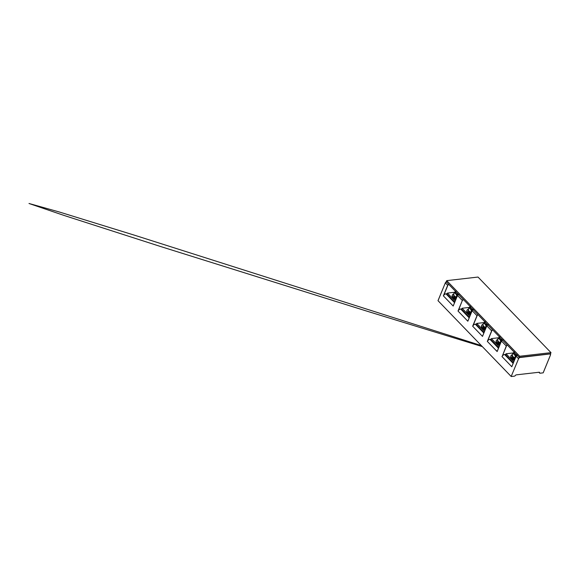 <?xml version="1.0" encoding="UTF-8"?>
<svg xmlns="http://www.w3.org/2000/svg" width="580" height="580" viewBox="0 0 580 580"><rect width="100%" height="100%" fill="white"/><g stroke="black" fill="none" stroke-linecap="round" stroke-linejoin="round"><path stroke-width="0.87" d="M513.198 352.959L506.057 353.778L505.622 354.844M505.26 354.496L504.578 354.518A2.356 1.363 136 0 0 502.309 356.084L506.289 346.021L501.468 341.025L497.147 351.567L487.316 341.388L487.657 340.902A2.356 1.363 136 0 1 489.926 339.344L490.6 339.278L498.706 347.674M501.968 356.562L511.792 366.748L516.113 356.2L512.031 366.154M511.168 376.471L518.6 358.694L511.168 376.471L438.023 300.701L445.353 282.815A1.319 0.761 136 0 1 446.281 281.808A1.414 0.819 136 0 0 445.331 282.873L438.023 300.701M487.316 341.388L491.644 330.846L486.823 325.851L482.495 336.393L472.664 326.214L476.992 315.672L472.171 310.677L467.842 321.219L468.082 320.624L467.842 321.219L458.019 311.039L462.34 300.491L457.518 295.503L453.197 306.044L453.429 305.45L453.197 306.044L443.366 295.858L447.688 285.317L445.331 282.873L438.009 300.657M511.292 376.514L514.424 376.159A0.812 0.471 -44 0 0 515.091 375.767L515.497 375.311A0.943 0.544 136 0 1 516.273 374.861L539.11 372.244A0.943 0.544 136 0 1 539.48 372.346A0.943 0.544 136 0 1 539.574 372.548L539.277 372.244M550.492 354.982L543.192 372.838L540.024 373.223A0.812 0.471 -44 0 1 539.625 372.954L539.574 372.548M475.962 324.14L475.274 324.169A2.356 1.363 136 0 0 473.012 325.728L472.664 326.214M483.894 322.603L476.76 323.423L476.325 324.488M446.723 280.64L446.252 281.779L519.238 357.381L550.536 353.793L551 352.654L478.014 277.051L446.723 280.64L519.702 356.243L551 352.654M519.238 357.381L519.702 356.243M482.734 335.798L486.816 325.844M499.148 346.615L491.412 338.597L490.97 339.662M498.546 337.777L491.412 338.597M496.299 340.786A5.176 2.545 22.3 0 0 496.147 341.062A5.176 2.545 22.3 0 0 499.699 345.267M499.931 344.694A5.176 2.545 -157.7 0 1 496.378 340.489A5.176 2.545 -157.7 0 1 497.618 339.539M498.06 341.286A3.958 1.95 22.3 0 0 498.089 341.344A3.958 1.95 22.3 0 0 500.525 343.251M501.424 341.047L500.692 341.142C500.09 339.568 499.221 338.662 498.075 338.43L497.423 340.025L498.002 341.207L500.576 343.121M501.657 340.612A3.958 1.95 -157.7 0 1 499.438 336.871M498.075 338.43L499.793 336.733M500.692 341.142L500.033 342.736M501.432 339.786L501.627 339.039L500.823 339.488L501.113 339.793L502.541 339.981M501.417 339.597L501.765 340.148M497.379 350.973L501.461 341.018M461.31 308.966L460.629 308.995A2.356 1.363 136 0 0 458.36 310.554L458.019 311.039M446.665 293.792L445.976 293.813A2.356 1.363 136 0 0 443.707 295.38L443.366 295.858M469.843 316.26L462.108 308.248L461.673 309.314M469.249 307.429L462.108 308.248M466.994 310.438A5.176 2.545 22.3 0 0 466.842 310.706A5.176 2.545 22.3 0 0 470.394 314.911M470.634 314.345A5.176 2.545 -157.7 0 1 467.074 310.14A5.176 2.545 -157.7 0 1 468.321 309.183M468.756 310.931A3.958 1.95 22.3 0 0 468.792 310.989A3.958 1.95 22.3 0 0 471.221 312.895M472.127 310.699L471.388 310.786C470.793 309.22 469.923 308.313 468.778 308.082L468.118 309.676L468.705 310.851L471.279 312.772M472.359 310.264A3.958 1.95 -157.7 0 1 470.141 306.523M468.778 308.082L470.489 306.378M471.388 310.786L470.735 312.381M472.25 308.959L472.127 309.437L472.33 308.69L471.518 309.14L471.815 309.437L473.244 309.633M472.12 309.242L472.461 309.793M455.199 301.085L447.463 293.074L447.021 294.14M454.597 292.255L447.463 293.074M452.349 295.263A5.176 2.545 22.3 0 0 452.197 295.532A5.176 2.545 22.3 0 0 455.75 299.737M455.982 299.164A5.176 2.545 -157.7 0 1 452.429 294.959A5.176 2.545 -157.7 0 1 453.669 294.009M454.111 295.757A3.958 1.95 22.3 0 0 454.14 295.814A3.958 1.95 22.3 0 0 456.576 297.721M457.475 295.517L456.743 295.611C456.141 294.038 455.271 293.139 454.125 292.907L453.473 294.495L454.053 295.677L456.627 297.598M457.707 295.089A3.958 1.95 -157.7 0 1 455.488 291.349M454.125 292.907L455.844 291.204M456.743 295.611L456.083 297.207M457.605 293.785L457.475 294.263L457.678 293.509L456.873 293.958L457.163 294.263L458.591 294.459M457.468 294.067L457.816 294.618M484.496 331.434L476.76 323.423M481.647 325.612A5.176 2.545 22.3 0 0 481.494 325.88A5.176 2.545 22.3 0 0 485.047 330.085M485.279 329.52A5.176 2.545 -157.7 0 1 481.726 325.315A5.176 2.545 -157.7 0 1 482.973 324.365M483.408 326.112A3.958 1.95 22.3 0 0 483.445 326.163A3.958 1.95 22.3 0 0 485.873 328.07M486.779 325.873L486.04 325.967C485.446 324.394 484.568 323.488 483.423 323.256L482.77 324.851L483.358 326.025L485.924 327.946M487.012 325.438A3.958 1.95 -157.7 0 1 484.793 321.697M483.423 323.256L485.141 321.552M486.04 325.967L485.387 327.555M486.903 324.133L486.772 324.611L486.983 323.865L486.171 324.314L486.461 324.619L487.889 324.807M486.772 324.416L487.113 324.974M513.793 361.789L506.057 353.778M510.944 355.968A5.176 2.545 22.3 0 0 510.791 356.236A5.176 2.545 22.3 0 0 514.351 360.441M514.583 359.868A5.176 2.545 -157.7 0 1 511.031 355.663A5.176 2.545 -157.7 0 1 512.27 354.714M512.705 356.461A3.958 1.95 22.3 0 0 512.742 356.519A3.958 1.95 22.3 0 0 515.178 358.425M516.077 356.221L515.337 356.316C514.743 354.743 513.873 353.844 512.727 353.611L512.075 355.199L512.655 356.381L515.228 358.302M516.309 355.794A3.958 1.95 -157.7 0 1 514.09 352.053M512.727 353.611L514.438 351.908M515.337 356.316L514.685 357.911M516.2 354.489L516.077 354.967L516.28 354.213L515.468 354.663L515.765 354.967L517.193 355.163M516.07 354.771L516.417 355.322M515.12 358.563L515.141 358.505A3.958 1.914 16.1 0 1 515.069 358.476L514.888 359.107C513.133 358.425 512.249 357.505 512.22 356.345L512.466 355.786C512.524 356.91 513.394 357.809 515.069 358.476L515.12 358.396M497.712 340.67L497.575 341.127M497.821 340.605C497.872 341.736 498.742 342.635 500.417 343.302L500.236 343.933C498.488 343.244 497.596 342.33 497.575 341.171M485.815 328.215L485.837 328.149A3.958 1.914 16.1 0 1 485.772 328.128L485.583 328.758C483.836 328.07 482.951 327.149 482.923 325.996L483.169 325.431C483.227 326.562 484.09 327.461 485.772 328.128L485.822 328.048M468.277 310.779L468.451 310.409M468.517 310.257C468.575 311.38 469.445 312.279 471.12 312.946L470.938 313.577C469.184 312.895 468.299 311.975 468.27 310.822M453.625 295.604L453.807 295.227M453.872 295.082C453.923 296.206 454.792 297.105 456.467 297.772L456.286 298.403C454.539 297.721 453.647 296.8 453.625 295.64M519.934 357.302L520.014 357.381A1.414 0.819 -44 0 0 518.476 358.643L516.12 356.2A1.414 0.819 136 0 1 517.077 355.149A1.319 0.761 136 0 0 516.135 356.142L511.908 366.393M507.34 345.064A1.319 0.761 -44 0 0 506.412 346.071L502.309 356.084M513.351 362.87L505.216 354.445M504.578 354.518L513.14 363.392M538.958 372.259L539.625 372.954M478.043 314.708A1.319 0.761 -44 0 0 477.115 315.716L473.012 325.728M487.765 324.778A1.319 0.761 136 0 0 486.837 325.786L486.823 325.851A1.414 0.819 136 0 1 487.78 324.793M448.746 284.36A1.319 0.761 -44 0 0 447.818 285.367L447.688 285.317A1.414 0.819 -44 0 1 448.652 284.258M518.6 358.694A1.319 0.761 -44 0 1 520.035 357.519L549.804 353.873M520.035 357.519L549.884 353.959A1.414 0.819 -44 0 1 550.434 354.112A1.414 0.819 -44 0 1 550.522 354.866M516.12 356.2L517.614 354.924M549.905 354.09A1.319 0.761 -44 0 1 550.463 355.04L550.166 353.836M543.155 372.86L550.463 355.04M473.113 309.604A1.319 0.761 136 0 0 472.185 310.612L472.171 310.677A1.414 0.819 136 0 1 473.128 309.618M477.115 315.716L476.992 315.672A1.414 0.819 -44 0 1 477.949 314.614M475.274 324.169L483.836 333.036M484.053 332.521L475.919 324.097M492.696 329.882A1.319 0.761 -44 0 0 491.767 330.89L491.644 330.846A1.414 0.819 -44 0 1 492.601 329.788M491.767 330.89L487.657 340.902M502.418 339.96A1.319 0.761 136 0 0 501.49 340.967L501.468 341.025A1.414 0.819 136 0 1 502.425 339.967M499.721 337.161A3.509 1.725 22.3 0 0 501.801 340.431L499.858 339.053L499.431 337.69A3.415 1.682 22.3 0 0 499.605 338.756M499.808 337.255A3.415 1.682 22.3 0 0 499.431 337.69M499.38 337.908A3.415 1.682 -157.7 0 1 500.04 337.495M499.38 338.096A3.321 1.631 -157.7 0 1 500.141 337.603M501.555 339.314L501.424 339.786M506.412 346.071L506.289 346.021A1.414 0.819 -44 0 1 507.246 344.962M489.926 339.344L498.488 348.21M498.698 347.695L490.564 339.271M468.082 320.624L472.163 310.67M461.303 308.93L469.409 317.325L461.267 308.915M460.629 308.995L469.191 317.862M463.297 299.432A1.414 0.819 -44 0 0 462.34 300.491L458.36 310.554M462.463 300.541A1.319 0.761 -44 0 1 463.391 299.534M458.476 294.444A1.414 0.819 136 0 0 457.518 295.503L457.54 295.438A1.319 0.761 136 0 1 458.468 294.43M453.429 305.45L457.511 295.495M454.749 302.165L446.614 293.741M445.976 293.813L454.539 302.688M447.818 285.367L443.707 295.38M470.416 306.813A3.509 1.725 22.3 0 0 472.504 310.082L470.554 308.705L470.134 307.335A3.415 1.682 22.3 0 0 470.3 308.4M470.51 306.907A3.415 1.682 22.3 0 0 470.134 307.335M470.083 307.552A3.415 1.682 -157.7 0 1 470.735 307.139M470.083 307.748A3.321 1.631 -157.7 0 1 470.844 307.248M455.771 291.638A3.509 1.725 22.3 0 0 457.852 294.908M455.858 291.726A3.415 1.682 22.3 0 0 455.481 292.161A3.415 1.682 22.3 0 0 455.648 293.226M455.43 292.378A3.415 1.682 -157.7 0 1 456.09 291.965M455.43 292.567A3.321 1.631 -157.7 0 1 456.192 292.074M445.331 282.873L446.825 281.597M485.068 321.987A3.509 1.725 22.3 0 0 487.149 325.257M485.163 322.081A3.415 1.682 22.3 0 0 484.786 322.516A3.415 1.682 22.3 0 0 484.952 323.575M484.728 322.726A3.415 1.682 -157.7 0 1 485.387 322.32M484.728 322.922A3.321 1.631 -157.7 0 1 485.489 322.422M514.366 352.343A3.509 1.725 22.3 0 0 516.454 355.613L514.503 354.228L514.083 352.865A3.415 1.682 22.3 0 0 514.25 353.93M514.46 352.43A3.415 1.682 22.3 0 0 514.083 352.865M514.032 353.082A3.415 1.682 -157.7 0 1 514.685 352.669M514.032 353.271A3.321 1.631 -157.7 0 1 514.793 352.778M512.227 356.308L512.394 355.917M483.096 325.561L482.923 325.953M505.252 354.46L513.358 362.855M539.712 373.128L538.878 372.266M473.664 309.401L472.156 310.633L467.959 320.863M475.955 324.104L484.061 332.5M482.603 336.045L486.801 325.808L488.309 324.575M496.378 340.489L496.147 341.062M502.962 339.75L501.453 340.982L497.256 351.219M459.012 294.219L457.504 295.459L453.306 305.689M446.651 293.755L454.756 302.151M467.074 310.14L466.842 310.706M452.429 294.959L452.197 295.532M457.859 294.894L455.909 293.524L455.481 292.161M481.726 325.315L481.494 325.88M487.157 325.25L485.206 323.879L484.786 322.516M511.031 355.663L510.791 356.236M512.561 355.337L512.314 355.939M512.205 355.518L511.763 355.373M496.291 350.392L495.878 350.255M481.342 345.579L134.821 235.306L59.378 212.012L29 203.486L63.836 215.376L160.602 246.522L367.292 311.271L482.335 346.608M497.915 340.163L497.662 340.764M483.263 324.981L483.017 325.59M468.611 309.807L468.364 310.416M453.959 294.633L453.712 295.235"/></g></svg>
